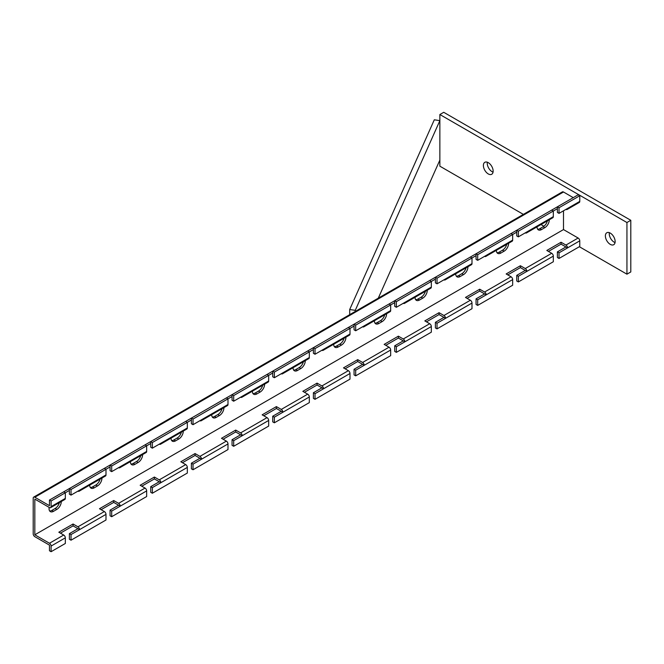 <?xml version="1.0" encoding="UTF-8"?>
<svg xmlns="http://www.w3.org/2000/svg" width="664" height="664" viewBox="0 0 664 664"><rect width="100%" height="100%" fill="white"/><g stroke="black" fill="none" stroke-linecap="round" stroke-linejoin="round"><path stroke-width="1" d="M476.063 298.833L477.69 299.779L477.69 305.407L476.063 304.469L476.063 298.833L484.604 293.903L479.723 291.089L467.116 298.368M435.393 322.314L437.02 323.252L437.02 328.887L435.393 327.95L435.393 322.314L443.934 317.384L439.053 314.57L426.446 321.849M394.731 345.795L396.358 346.732L396.358 352.368L394.731 351.43L394.731 345.795L403.272 340.864L398.392 338.042L385.784 345.322M354.061 369.275L355.688 370.213L355.688 375.849L354.061 374.911L354.061 369.275L362.602 364.345L357.722 361.523L345.114 368.802M313.391 392.748L315.018 393.694L315.018 399.33L313.391 398.383L313.391 392.748L321.932 387.817L317.052 385.004L304.452 392.283M272.73 416.228L274.356 417.166L274.356 422.802L272.73 421.864L272.73 416.228L281.27 411.298L276.39 408.484L263.782 415.764M232.06 439.709L233.686 440.647L233.686 446.283L232.06 445.345L232.06 439.709L240.6 434.779L235.72 431.965L223.112 439.236M191.398 463.19L193.025 464.128L193.025 469.763L191.398 468.825L191.398 463.19L199.93 458.26L195.058 455.438L182.451 462.717M150.728 486.671L152.355 487.608L152.355 493.244L150.728 492.298L150.728 486.671L159.269 481.74L154.388 478.918L141.781 486.197M110.058 510.143L111.685 511.089L111.685 516.716L110.058 515.779L110.058 510.143L118.599 505.213L113.718 502.399L101.111 509.678M69.396 533.624L71.023 534.561L71.023 540.197L69.396 539.259L69.396 533.624L77.937 528.693L73.057 525.88L60.449 533.159M51.095 500.988L51.095 506.624L65.329 498.407L65.329 492.771L51.095 500.988L49.468 500.05L69.396 488.546L71.023 489.484L71.023 495.12L69.396 494.182L69.396 488.546L110.058 465.066L111.685 466.004L111.685 471.639L110.058 470.701L110.058 465.066L150.728 441.585L152.355 442.523L152.355 448.159L150.728 447.221L150.728 441.585L191.398 418.104L193.025 419.05L193.025 424.686L191.398 423.74L191.398 418.104L232.06 394.632L233.686 395.57L233.686 401.205L232.06 400.267L232.06 394.632L272.73 371.151L274.356 372.089L274.356 377.725L272.73 376.787L272.73 371.151L313.391 347.67L315.018 348.608L315.018 354.244L313.391 353.306L313.391 347.67L354.061 324.19L355.688 325.136L355.688 330.763L354.061 329.825L354.061 324.19L394.731 300.717L396.358 301.655L396.358 307.291L394.731 306.353L394.731 300.717L435.393 277.237L437.02 278.174L437.02 283.81L435.393 282.872L435.393 277.237L476.063 253.756L477.69 254.694L477.69 260.329L476.063 259.392L476.063 253.756L511.039 233.562L512.666 234.5L516.733 232.159M516.733 275.361L518.36 276.299L518.36 281.934L516.733 280.996L516.733 275.361L525.265 270.431L520.393 267.609L507.786 274.888M511.039 233.562L516.733 230.275L518.36 231.213L518.36 236.849L516.733 235.911L516.733 230.275L551.701 210.09L553.328 211.028L557.395 208.679M49.468 500.05L49.468 505.686L34.827 497.228A2.299 1.328 -120 0 0 33.673 497.12A2.299 1.328 -120 0 0 33.2 498.174L33.2 533.856A2.299 1.328 -120 0 0 34.827 536.678L49.468 545.127L49.468 550.763L51.095 551.701L65.329 543.484L65.329 537.848A2.299 1.328 60 0 0 63.702 535.035L58.822 532.213L73.057 523.996L77.937 526.818L104.364 511.554A2.299 1.328 60 0 1 105.991 514.376L105.991 520.003L71.023 540.197M477.69 305.407L512.666 285.221L512.666 279.586A2.299 1.328 60 0 0 511.039 276.763L506.159 273.95L520.393 265.733L525.265 268.546L551.701 253.291A2.299 1.328 60 0 1 553.328 256.105L553.328 261.74L518.36 281.934M437.02 328.887L471.996 308.694L471.996 303.066A2.299 1.328 60 0 0 470.369 300.244L465.489 297.43L479.723 289.213L484.604 292.027L511.039 276.763M396.358 352.368L431.326 332.174L431.326 326.539A2.299 1.328 60 0 0 429.699 323.725L424.819 320.903L439.053 312.686L443.934 315.508L470.369 300.244M355.688 375.849L390.664 355.655L390.664 350.019A2.299 1.328 60 0 0 389.038 347.206L384.157 344.384L398.392 336.167L403.272 338.989L429.699 323.725M315.018 399.33L349.994 379.136L349.994 373.5A2.299 1.328 60 0 0 348.368 370.678L343.487 367.864L357.722 359.647L362.602 362.461L389.038 347.206M274.356 422.802L309.324 402.616L309.324 396.981A2.299 1.328 60 0 0 307.698 394.159L302.825 391.345L317.052 383.128L321.932 385.942L348.368 370.678M233.686 446.283L268.663 426.089L268.663 420.453A2.299 1.328 60 0 0 267.036 417.639L262.156 414.826L276.39 406.6L281.27 409.422L307.698 394.159M193.025 469.763L227.993 449.569L227.993 443.934A2.299 1.328 60 0 0 226.366 441.12L221.486 438.298L235.72 430.081L240.6 432.903L267.036 417.639M152.355 493.244L187.331 473.05L187.331 467.414A2.299 1.328 60 0 0 185.704 464.601L180.824 461.779L195.058 453.562L199.93 456.375L226.366 441.12M111.685 516.716L146.661 496.531L146.661 490.895A2.299 1.328 60 0 0 145.034 488.073L140.154 485.259L154.388 477.042L159.269 479.856L185.704 464.601M477.69 299.779L486.231 294.849A2.299 1.328 -120 0 0 484.604 292.027M437.02 323.252L445.561 318.322A2.299 1.328 -120 0 0 443.934 315.508M396.358 346.732L404.899 341.802A2.299 1.328 -120 0 0 403.272 338.989M355.688 370.213L364.229 365.283A2.299 1.328 -120 0 0 362.602 362.461M315.018 393.694L323.559 388.764A2.299 1.328 -120 0 0 321.932 385.942M274.356 417.166L282.897 412.236A2.299 1.328 -120 0 0 281.27 409.422M233.686 440.647L242.227 435.717A2.299 1.328 -120 0 0 240.6 432.903M193.025 464.128L201.557 459.197A2.299 1.328 -120 0 0 199.93 456.375M152.355 487.608L160.895 482.678A2.299 1.328 -120 0 0 159.269 479.856M111.685 511.089L120.225 506.151A2.299 1.328 -120 0 0 118.599 503.337L113.718 500.523L99.484 508.74L104.364 511.554M71.023 534.561L79.564 529.631A2.299 1.328 -120 0 0 77.937 526.818M51.095 506.624A2.299 1.328 60 0 1 50.613 507.678A2.299 1.328 60 0 1 49.468 507.562L34.827 499.112L34.827 534.802L49.468 543.252A2.299 1.328 60 0 1 51.095 546.065L51.095 551.701M484.604 256.337L484.604 256.337A2.299 1.328 -120 0 0 485.749 256.453A2.299 1.328 -120 0 0 486.231 255.399L512.666 240.136A2.299 1.328 60 0 1 512.185 241.19L485.749 256.453M443.934 279.818L443.934 279.818A2.299 1.328 -120 0 0 445.087 279.934A2.299 1.328 -120 0 0 445.561 278.88L471.996 263.616A2.299 1.328 60 0 1 471.523 264.67L445.087 279.934M403.272 303.299L403.272 303.299A2.299 1.328 -120 0 0 404.417 303.415A2.299 1.328 -120 0 0 404.899 302.361L431.326 287.097A2.299 1.328 60 0 1 430.853 288.151L404.417 303.415M362.602 326.779L362.602 326.779A2.299 1.328 -120 0 0 363.756 326.887A2.299 1.328 -120 0 0 364.229 325.833L390.664 310.578A2.299 1.328 60 0 1 390.183 311.632L363.756 326.887M321.932 350.252L321.932 350.252A2.299 1.328 -120 0 0 323.086 350.368A2.299 1.328 -120 0 0 323.559 349.314L349.994 334.05A2.299 1.328 60 0 1 349.521 335.104L323.086 350.368M281.27 373.732L281.27 373.732A2.299 1.328 -120 0 0 282.416 373.849A2.299 1.328 -120 0 0 282.897 372.794L309.324 357.531A2.299 1.328 60 0 1 308.851 358.585L282.416 373.849M240.6 397.213L240.6 397.213A2.299 1.328 -120 0 0 241.754 397.329A2.299 1.328 -120 0 0 242.227 396.275L268.663 381.012A2.299 1.328 60 0 1 268.181 382.066L241.754 397.329M199.93 420.694L199.93 420.694A2.299 1.328 -120 0 0 201.084 420.802A2.299 1.328 -120 0 0 201.557 419.748L227.993 404.492A2.299 1.328 60 0 1 227.52 405.546L201.084 420.802M159.269 444.166L159.269 444.166A2.299 1.328 -120 0 0 160.414 444.282A2.299 1.328 -120 0 0 160.895 443.228L187.331 427.973A2.299 1.328 60 0 1 186.85 429.019L160.414 444.282M118.599 467.647L118.599 467.647A2.299 1.328 -120 0 0 119.752 467.763A2.299 1.328 -120 0 0 120.225 466.709L146.661 451.445A2.299 1.328 60 0 1 146.188 452.499L119.752 467.763M77.937 491.128L77.937 491.128A2.299 1.328 -120 0 0 79.082 491.244A2.299 1.328 -120 0 0 79.564 490.19L105.991 474.926A2.299 1.328 60 0 1 105.518 475.98L79.082 491.244M65.329 498.407A2.299 1.328 60 0 1 64.848 499.461L50.613 507.678M512.666 240.136L512.666 234.5L477.69 254.694M477.69 260.329L486.231 255.399M471.996 263.616L471.996 257.981L476.063 255.632M437.02 278.174L471.996 257.981L470.369 257.043M437.02 283.81L445.561 278.88M431.326 287.097L431.326 281.461L435.393 279.112M396.358 301.655L431.326 281.461L429.699 280.523M396.358 307.291L404.899 302.361M390.664 310.578L390.664 304.942L394.731 302.593M355.688 325.136L390.664 304.942L389.038 304.004M355.688 330.763L364.229 325.833M349.994 334.05L349.994 328.423L354.061 326.074M315.018 348.608L349.994 328.423L348.368 327.476M315.018 354.244L323.559 349.314M309.324 357.531L309.324 351.895L313.391 349.546M274.356 372.089L309.324 351.895L307.698 350.957M274.356 377.725L282.897 372.794M268.663 381.012L268.663 375.376L272.73 373.027M233.686 395.57L268.663 375.376L267.036 374.438M233.686 401.205L242.227 396.275M227.993 404.492L227.993 398.856L232.06 396.508M193.025 419.05L227.993 398.856L226.366 397.919M193.025 424.686L201.557 419.748M187.331 427.973L187.331 422.337L191.398 419.988M152.355 442.523L187.331 422.337L185.704 421.399M152.355 448.159L160.895 443.228M146.661 451.445L146.661 445.81L150.728 443.469M111.685 466.004L146.661 445.81L145.034 444.872M111.685 471.639L120.225 466.709M105.991 474.926L105.991 469.29L110.058 466.941M71.023 489.484L105.991 469.29L104.364 468.352M71.023 495.12L79.564 490.19M63.702 491.833L65.329 492.771L69.396 490.422M557.395 251.88L559.022 252.818L559.022 258.454L557.395 257.516L557.395 251.88L565.936 246.95L561.055 244.128L548.447 251.407M551.701 210.09L557.395 206.803L559.022 207.741L559.022 213.376L557.395 212.43L557.395 206.803L578.136 194.826L579.763 195.764L579.763 201.399A2.299 1.328 60 0 1 579.29 202.454L567.089 209.492A2.299 1.328 -120 0 0 567.562 208.446L579.763 201.399M518.36 276.299L526.892 271.368A2.299 1.328 -120 0 0 525.265 268.546M525.265 232.857L525.265 232.857A2.299 1.328 -120 0 0 526.419 232.973A2.299 1.328 -120 0 0 526.892 231.919L553.328 216.663A2.299 1.328 60 0 1 552.855 217.709L526.419 232.973M518.36 236.849L526.892 231.919M553.328 216.663L553.328 211.028L518.36 231.213M559.022 258.454L579.763 246.477L579.763 240.841A2.299 1.328 60 0 0 578.136 238.027L563.495 229.578L563.495 210.787M559.022 252.818L567.562 247.888A2.299 1.328 -120 0 0 565.936 245.066L561.055 242.252L546.821 250.469L551.701 253.291M49.194 507.404A6.325 3.652 120 0 0 50.373 511.637A6.325 3.652 120 0 0 53.535 511.321L56.789 509.437A6.325 3.652 120 0 0 61.254 501.536M89.731 485.094A6.325 3.652 120 0 0 91.034 488.156A6.325 3.652 120 0 0 94.197 487.841L97.45 485.965A6.325 3.652 120 0 0 101.924 478.055M130.393 461.613A6.325 3.652 120 0 0 131.704 464.675A6.325 3.652 120 0 0 134.867 464.36L138.12 462.484A6.325 3.652 120 0 0 142.594 454.574M171.063 438.14A6.325 3.652 120 0 0 172.374 441.195A6.325 3.652 120 0 0 175.537 440.879L178.79 439.004A6.325 3.652 120 0 0 183.256 431.094M211.733 414.66A6.325 3.652 120 0 0 213.036 417.714A6.325 3.652 120 0 0 216.198 417.407L219.452 415.523A6.325 3.652 120 0 0 223.926 407.621M252.395 391.179A6.325 3.652 120 0 0 253.706 394.242A6.325 3.652 120 0 0 256.868 393.926L260.122 392.05A6.325 3.652 120 0 0 264.596 384.141M293.065 367.698A6.325 3.652 120 0 0 294.368 370.761A6.325 3.652 120 0 0 297.538 370.446L300.792 368.57A6.325 3.652 120 0 0 305.257 360.66M333.726 344.226A6.325 3.652 120 0 0 335.038 347.28A6.325 3.652 120 0 0 338.2 346.965L341.454 345.089A6.325 3.652 120 0 0 345.927 337.179M374.396 320.745A6.325 3.652 120 0 0 375.708 323.8A6.325 3.652 120 0 0 378.87 323.493L382.124 321.608A6.325 3.652 120 0 0 386.589 313.698M415.066 297.264A6.325 3.652 120 0 0 416.369 300.327A6.325 3.652 120 0 0 419.532 300.012L422.785 298.136A6.325 3.652 120 0 0 427.259 290.226M455.728 273.784A6.325 3.652 120 0 0 457.039 276.846A6.325 3.652 120 0 0 460.202 276.531L463.455 274.655A6.325 3.652 120 0 0 467.929 266.745M496.398 250.303A6.325 3.652 120 0 0 497.709 253.366A6.325 3.652 120 0 0 500.872 253.05L504.125 251.175A6.325 3.652 120 0 0 508.591 243.265M537.068 226.831A6.325 3.652 120 0 0 538.371 229.885A6.325 3.652 120 0 0 541.534 229.57L544.787 227.694A6.325 3.652 120 0 0 549.261 219.784M565.936 209.384L565.936 209.384A2.299 1.328 -120 0 0 567.089 209.492M559.022 213.376L567.562 208.446M559.022 207.741L579.763 195.764M573.256 197.64L563.495 192.004A2.299 1.328 -120 0 0 562.35 191.896L33.673 497.12M49.667 510.981A6.325 3.652 120 0 0 51.908 510.384L55.162 508.499A6.325 3.652 120 0 0 59.378 502.615M90.329 487.5A6.325 3.652 120 0 0 92.57 486.903L95.823 485.027A6.325 3.652 120 0 0 100.048 479.142M130.999 464.02A6.325 3.652 120 0 0 133.24 463.422L136.493 461.546A6.325 3.652 120 0 0 140.71 455.662M171.661 440.539A6.325 3.652 120 0 0 173.91 439.941L177.163 438.066A6.325 3.652 120 0 0 181.38 432.181M212.331 417.067A6.325 3.652 120 0 0 214.572 416.469L217.825 414.585A6.325 3.652 120 0 0 222.05 408.7M253.001 393.586A6.325 3.652 120 0 0 255.242 392.988L258.495 391.104A6.325 3.652 120 0 0 262.712 385.22M293.662 370.105A6.325 3.652 120 0 0 295.912 369.508L299.165 367.632A6.325 3.652 120 0 0 303.382 361.747M334.332 346.625A6.325 3.652 120 0 0 336.573 346.027L339.827 344.151A6.325 3.652 120 0 0 344.043 338.267M375.002 323.152A6.325 3.652 120 0 0 377.243 322.546L380.497 320.671A6.325 3.652 120 0 0 384.713 314.786M415.664 299.671A6.325 3.652 120 0 0 417.905 299.074L421.159 297.19A6.325 3.652 120 0 0 425.383 291.305M456.334 276.191A6.325 3.652 120 0 0 458.575 275.593L461.829 273.717A6.325 3.652 120 0 0 466.045 267.833M496.996 252.71A6.325 3.652 120 0 0 499.245 252.112L502.499 250.237A6.325 3.652 120 0 0 506.715 244.352M537.666 229.229A6.325 3.652 120 0 0 539.907 228.632L543.16 226.756A6.325 3.652 120 0 0 547.385 220.871M565.936 246.95L567.562 247.888L579.763 240.841M561.055 244.128L561.055 242.252M73.057 525.88L73.057 523.996M77.937 528.693L79.564 529.631L105.991 514.376M113.718 502.399L113.718 500.523M118.599 505.213L120.225 506.151L146.661 490.895M154.388 478.918L154.388 477.042M159.269 481.74L160.895 482.678L187.331 467.414M195.058 455.438L195.058 453.562M199.93 458.26L201.557 459.197L227.993 443.934M235.72 431.965L235.72 430.081M240.6 434.779L242.227 435.717L268.663 420.453M276.39 408.484L276.39 406.6M281.27 411.298L282.897 412.236L309.324 396.981M317.052 385.004L317.052 383.128M321.932 387.817L323.559 388.764L349.994 373.5M357.722 361.523L357.722 359.647M362.602 364.345L364.229 365.283L390.664 350.019M398.392 338.042L398.392 336.167M403.272 340.864L404.899 341.802L431.326 326.539M439.053 314.57L439.053 312.686M443.934 317.384L445.561 318.322L471.996 303.066M479.723 291.089L479.723 289.213M484.604 293.903L486.231 294.849L512.666 279.586M520.393 267.609L520.393 265.733M525.265 270.431L526.892 271.368L553.328 256.105M378.297 298.153L439.867 160.074L439.867 120.632L434.297 119.802L349.696 309.524L349.696 314.661M439.867 120.632L355.265 310.345L355.265 311.449M355.265 310.345L349.696 309.524M615.055 242.567A6.897 3.984 60 0 1 614.125 242.136A6.897 3.984 60 0 1 609.336 232.666M610.266 244.369A6.897 3.984 60 0 1 605.751 238.285A6.897 3.984 60 0 1 606.813 232.757A6.897 3.984 60 0 1 610.266 233.097A6.897 3.984 60 0 1 614.773 239.181A6.897 3.984 60 0 1 613.71 244.709A6.897 3.984 60 0 1 610.266 244.369M493.053 172.134A6.897 3.984 60 0 1 492.124 171.702A6.897 3.984 60 0 1 487.334 162.223M488.264 173.927A6.897 3.984 60 0 1 483.757 167.851A6.897 3.984 60 0 1 484.811 162.315A6.897 3.984 60 0 1 488.264 162.655A6.897 3.984 60 0 1 492.771 168.739A6.897 3.984 60 0 1 491.717 174.267A6.897 3.984 60 0 1 488.264 173.927M579.357 246.718L626.941 274.182L630.8 271.949L630.8 220.299L443.735 112.299L439.867 114.523L439.867 166.183L523.373 214.389M540.986 224.565L543.916 226.25M626.941 274.182L626.941 222.531L630.8 220.299M626.941 222.531L439.867 114.523M51.095 546.065L65.329 537.848M118.599 503.337L145.034 488.073M49.468 543.252L63.702 535.035M565.936 245.066L578.136 238.027M34.827 534.802L563.495 229.578L34.827 534.802M34.827 497.228L563.495 192.004M539.907 228.632L541.534 229.57M544.787 227.694L543.16 226.756M499.245 252.112L500.872 253.05M504.125 251.175L502.499 250.237M458.575 275.593L460.202 276.531M463.455 274.655L461.829 273.717M417.905 299.074L419.532 300.012M422.785 298.136L421.159 297.19M377.243 322.546L378.87 323.493M382.124 321.608L380.497 320.671M336.573 346.027L338.2 346.965M341.454 345.089L339.827 344.151M295.912 369.508L297.538 370.446M300.792 368.57L299.165 367.632M255.242 392.988L256.868 393.926M260.122 392.05L258.495 391.104M214.572 416.469L216.198 417.407M219.452 415.523L217.825 414.585M173.91 439.941L175.537 440.879M178.79 439.004L177.163 438.066M133.24 463.422L134.867 464.36M138.12 462.484L136.493 461.546M92.57 486.903L94.197 487.841M97.45 485.965L95.823 485.027M51.908 510.384L53.535 511.321M56.789 509.437L55.162 508.499"/></g></svg>

